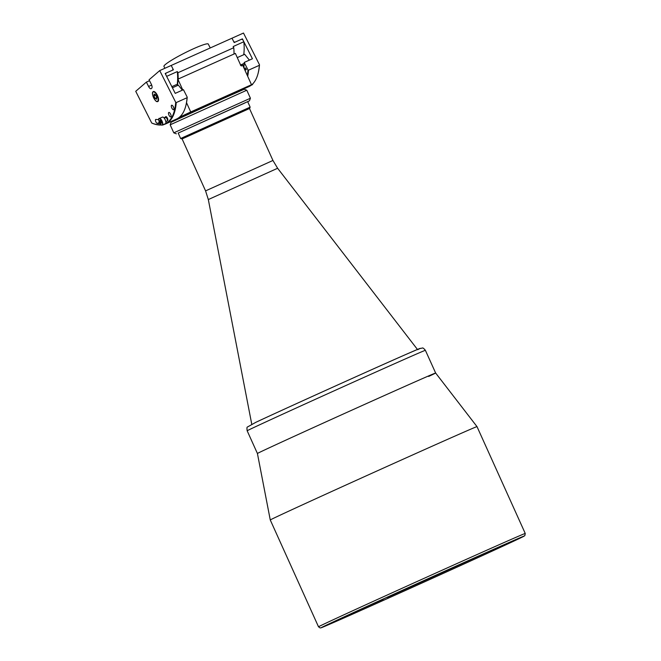 <?xml version="1.0" encoding="UTF-8"?>
<svg xmlns="http://www.w3.org/2000/svg" width="661" height="661" viewBox="0 0 661 661"><rect width="100%" height="100%" fill="white"/><g stroke="black" fill="none" stroke-linecap="round" stroke-linejoin="round"><path stroke-width="0.99" d="M182.106 138.917L249.478 108.503L272.943 160.466L205.571 190.88L182.106 138.917L180.635 138.513L250.147 107.132L247.66 101.629M383.198 599.048L383.206 599.271A104.62 0.669 -24.3 0 1 359.419 609.896M485.505 552.96A104.62 0.669 -24.3 0 1 387.313 597.428L387.305 597.18M425.387 350.313A97.77 0.628 155.7 0 0 353.792 381.967A97.77 0.628 155.7 0 0 254.146 427.361A97.77 0.628 155.7 0 0 247.164 430.782C246.809 428.196 246.917 426.932 247.478 426.998L255.774 422.354C278.124 411.786 370.424 370.036 404.92 354.883L419.371 348.644L422.346 348.05C422.792 347.653 423.808 348.413 425.387 350.313L435.64 373.019A97.77 0.628 -24.3 0 0 363.971 404.697A97.77 0.628 -24.3 0 0 264.4 450.067A97.77 0.628 -24.3 0 0 257.418 453.487A97.77 0.628 -24.3 0 1 264.4 450.067A97.77 0.628 -24.3 0 1 364.037 404.672A97.77 0.628 -24.3 0 1 435.64 373.019A97.77 0.628 -24.3 0 1 428.65 376.44M332.177 622.48A107.743 0.694 -24.3 0 1 441.978 572.451A107.743 0.694 -24.3 0 1 520.876 537.575A107.743 0.694 -24.3 0 1 513.184 541.342A107.743 0.694 -24.3 0 1 403.384 591.372A107.743 0.694 -24.3 0 1 324.477 626.248A107.743 0.694 -24.3 0 1 332.177 622.48M318.511 626.802L320.114 627.95L321.229 627.768L331.615 623.381C364.814 608.988 487.892 553.389 516.332 539.938A111.461 0.719 -24.3 0 1 383.256 600.436A111.461 0.719 -24.3 0 1 329.054 623.877A111.461 0.719 -24.3 0 1 462.105 563.387A111.461 0.719 -24.3 0 1 516.307 539.946L524.834 535.658L525.247 533.46A113.419 0.727 -24.3 0 0 442.192 570.179A113.419 0.727 -24.3 0 0 326.608 622.836A113.419 0.727 -24.3 0 0 318.511 626.802L270.266 519.967A113.419 0.727 -24.3 0 1 278.372 515.993A113.419 0.727 -24.3 0 1 393.873 463.369A113.419 0.727 -24.3 0 1 477.002 426.618L435.64 373.019M164.878 68.29L163.936 66.406A24.837 2.652 -26.8 0 1 179.668 55.59A24.837 2.652 -26.8 0 1 205.216 44.221A24.837 2.652 -26.8 0 1 208.281 44.047L210.248 47.947M162.978 124.789L164.192 124.45M177.908 118.311L251.494 84.724L190.723 111.965L186.518 102.662M163.052 124.962L164.052 124.491M179.271 117.344L190.723 111.965M187.402 113.75L227.244 95.762L187.402 113.75M241.067 65.53A59.639 23.3 65.9 0 1 240.935 65.712L242.579 64.985L251.494 84.724M240.935 65.72L235.382 53.409L177.892 79.18A59.639 23.3 65.9 0 1 177.611 84.757A29.819 11.65 65.9 0 0 178.197 85.203M182.775 89.987L177.892 79.18M243.711 54.723A57.689 22.54 -114.1 0 0 243.851 41.75L242.827 39.734L241.571 39.23L234.184 42.544L231.994 38.206L171.216 65.447L172.967 68.918L172.587 70.157L165.192 73.47L175.231 93.366L183.444 89.689L187.212 97.167A80.171 31.323 65.9 0 1 185.716 106.181A80.171 31.323 65.9 0 1 185.65 106.404M234.027 54.02A58.664 22.92 65.9 0 0 233.763 47.716L233.176 46.543L243.851 41.75M233.763 47.716L177.916 72.743A58.664 22.92 65.9 0 1 178.181 79.047M177.156 84.74A57.689 22.54 -114.1 0 0 177.33 71.57L177.916 72.743M177.33 71.57L166.655 76.354L165.63 74.338L166.018 73.098L165.316 73.702M165.68 123.458A80.171 31.323 -114.1 0 0 168.282 121.715A80.171 31.323 -114.1 0 0 175.71 102.323L159.722 70.595L171.216 65.447L173.405 69.785L166.018 73.098M156.574 101.331A5.379 2.099 -114.1 0 0 157.706 101.48A5.379 2.099 -114.1 0 0 157.797 101.43A5.379 2.099 -114.1 0 0 157.368 95.597A5.379 2.099 -114.1 0 0 153.302 91.664A4.891 1.909 65.9 0 1 153.269 91.582M158.772 119.517A74.503 29.109 65.9 0 1 155.913 119.426A2.148 0.843 -114.1 0 0 155.715 119.459A2.148 0.843 -114.1 0 0 155.632 119.509A2.148 0.843 -114.1 0 0 155.773 121.649A2.148 0.843 -114.1 0 0 157.268 123.409A78.808 30.794 -114.1 0 0 160.003 123.516M175.71 102.323L176.239 102.571A80.568 31.48 65.9 0 1 168.778 121.913A80.568 31.48 65.9 0 1 165.671 123.904A80.568 31.48 65.9 0 1 163.093 124.731M170.893 116.848A2.446 0.958 -114.1 0 0 170.612 114.155A2.446 0.958 -114.1 0 0 168.803 112.444A2.446 0.958 -114.1 0 0 168.704 112.51A2.446 0.958 -114.1 0 0 168.993 115.196A2.446 0.958 -114.1 0 0 170.802 116.906A2.446 0.958 -114.1 0 0 170.893 116.848M173.719 109.643A2.446 0.958 -114.1 0 0 173.438 106.95A2.446 0.958 -114.1 0 0 171.62 105.239A2.446 0.958 -114.1 0 0 171.53 105.306A2.446 0.958 -114.1 0 0 171.81 107.991A2.446 0.958 -114.1 0 0 173.62 109.701A2.446 0.958 -114.1 0 0 173.719 109.643M159.722 70.595L149.072 79.783L151.262 84.121A3.52 1.372 65.9 0 1 151.757 88.177L151.22 88.648A3.52 1.372 65.9 0 1 151.08 88.731A3.52 1.372 65.9 0 1 148.568 86.451L146.378 82.113L135.728 91.301L151.724 123.02A80.171 31.323 -114.1 0 0 161.053 124.747M146.378 82.113L149.535 80.7M165.671 123.904L176.512 119.046A80.568 31.48 -114.1 0 0 185.592 106.628A80.568 31.48 -114.1 0 0 187.08 97.712L187.212 97.167M161.383 124.979A80.568 31.48 65.9 0 1 152.253 123.268L151.724 123.02M187.08 97.712L176.239 102.571M165.837 121.814A78.808 30.794 -114.1 0 0 167.663 120.492A2.148 0.843 -114.1 0 0 167.415 118.129A2.148 0.843 -114.1 0 0 165.82 116.625A2.148 0.843 -114.1 0 0 165.737 116.675A74.503 29.109 65.9 0 1 164.044 117.906M157.12 101.563A5.478 2.14 -114.1 0 0 158.037 101.397A5.478 2.14 -114.1 0 0 157.268 95.085A5.478 2.14 -114.1 0 0 153.137 91.681A5.478 2.14 -114.1 0 0 152.856 92.053M177.611 84.757L176.239 84.682L171.843 86.657M172.414 87.789L178.313 85.145L182.378 90.169M155.558 94.87L154.137 94.102L153.914 95.87L155.12 98.423L156.541 99.2L156.764 97.423L155.558 94.87M156.731 97.704L155.12 98.423M155.666 95.093L153.914 95.87M246.214 68.893L244.735 69.76M246.305 69.289L244.9 70.116L246.165 69.736L245.396 67.943L244.099 68.339M249.486 108.52L181.932 139M170.166 124.813L171.141 122.227L214.742 102.265L244.215 89.235L246.801 90.218L170.166 124.813L173.785 132.836L250.42 98.233L249.445 100.827L178.189 133.084M247.693 101.703L249.445 100.827M244.934 102.959L180.957 131.853M237.274 57.606L244.669 54.293L249.395 60.126M244.099 64.894L242.802 65.472M241.695 65.976L240.414 65.067M240.604 64.985L244.182 63.382M257.922 74.007A80.171 31.323 -114.1 0 0 257.988 73.784A80.171 31.323 -114.1 0 0 259.484 64.77L259.352 65.315A80.568 31.48 65.9 0 1 257.864 74.23A80.568 31.48 65.9 0 1 251.899 84.658A80.568 31.48 65.9 0 1 248.784 86.649L237.943 91.507A80.568 31.48 -114.1 0 0 240.744 89.772M259.484 64.77L243.488 33.05L231.994 38.206L233.746 41.676L235.002 42.172L242.397 38.867L252.428 58.763L244.215 62.448L247.982 69.926A80.171 31.323 65.9 0 1 247.297 75.42M241.843 39.338L242.397 38.867M243.826 67.744A72.941 28.497 -114.1 0 0 244.215 62.448M247.685 76.296A80.568 31.48 -114.1 0 0 248.511 70.173L247.982 69.926M248.511 70.173L259.352 65.315M235.233 92.366A80.568 31.48 -114.1 0 0 237.943 91.507M161.755 125.086A3.619 1.413 -114.1 0 0 162.292 125.094L165.415 123.69A3.619 1.413 -114.1 0 0 165.465 120.409A3.619 1.413 -114.1 0 0 162.994 117.096A3.619 1.413 -114.1 0 0 162.457 117.088L159.334 118.493A3.619 1.413 -114.1 0 0 158.896 119.162M161.284 121.888L160.169 122.392L161.086 123.409L161.565 122.88L160.21 120.319L159.731 120.847L160.408 120.542M160.169 122.392L159.731 120.847M164.217 118.121L165.597 117.501A1.958 0.76 65.9 0 1 165.886 117.509A1.958 0.76 65.9 0 1 167.026 118.831A1.958 0.76 65.9 0 1 167.44 120.69M272.943 160.466L277.62 168.266L208.322 199.556L251.767 424.255M255.824 422.329A93.862 0.603 -24.3 0 1 361.831 374.093A93.862 0.603 -24.3 0 1 417.603 349.702M167.671 118.749L167.109 119.005M159.425 122.442L157.268 123.409M148.568 86.451L151.666 85.062M153.757 91.466L153.302 91.664A5.379 2.099 -114.1 0 0 153.212 91.714M157.549 101.331A5.181 2.024 -114.1 0 0 157.078 95.589A5.181 2.024 -114.1 0 0 153.129 91.97A5.181 2.024 -114.1 0 0 153.6 97.704A5.181 2.024 -114.1 0 0 157.549 101.331M153.17 91.747A5.379 2.099 -114.1 0 0 152.666 92.614M159.871 118.493A3.619 1.413 -114.1 0 0 159.334 118.493C158.136 117.319 158.814 123.731 161.639 125.094L162.292 125.094A3.619 1.413 -114.1 0 0 162.342 121.806A3.619 1.413 -114.1 0 0 159.871 118.493M159.755 118.749A3.421 1.339 -114.1 0 0 159.02 121.294A3.421 1.339 -114.1 0 0 161.54 124.987A3.421 1.339 -114.1 0 0 162.276 122.434A3.421 1.339 -114.1 0 0 159.755 118.749M252.775 83.831A3.619 1.413 65.9 0 1 252.304 84.748L251.122 85.277M277.62 168.266L417.446 349.446M208.322 199.556L205.571 190.88M270.266 519.967L257.418 453.487L247.164 430.782M525.247 533.46L477.002 426.618M185.716 106.181L185.592 106.628M166.531 116.873L164.093 117.964M153.302 91.664L153.195 91.722C150.543 92.606 155.492 103.24 157.706 101.48L158.153 101.282M180.635 138.513L178.156 133.01M249.651 108.421L250.147 107.132M176.371 133.819L173.785 132.836M246.801 90.218L250.42 98.233M257.988 73.784L257.864 74.23M166.531 121.368L165.82 121.69M252.866 83.74L252.304 84.748"/></g></svg>
